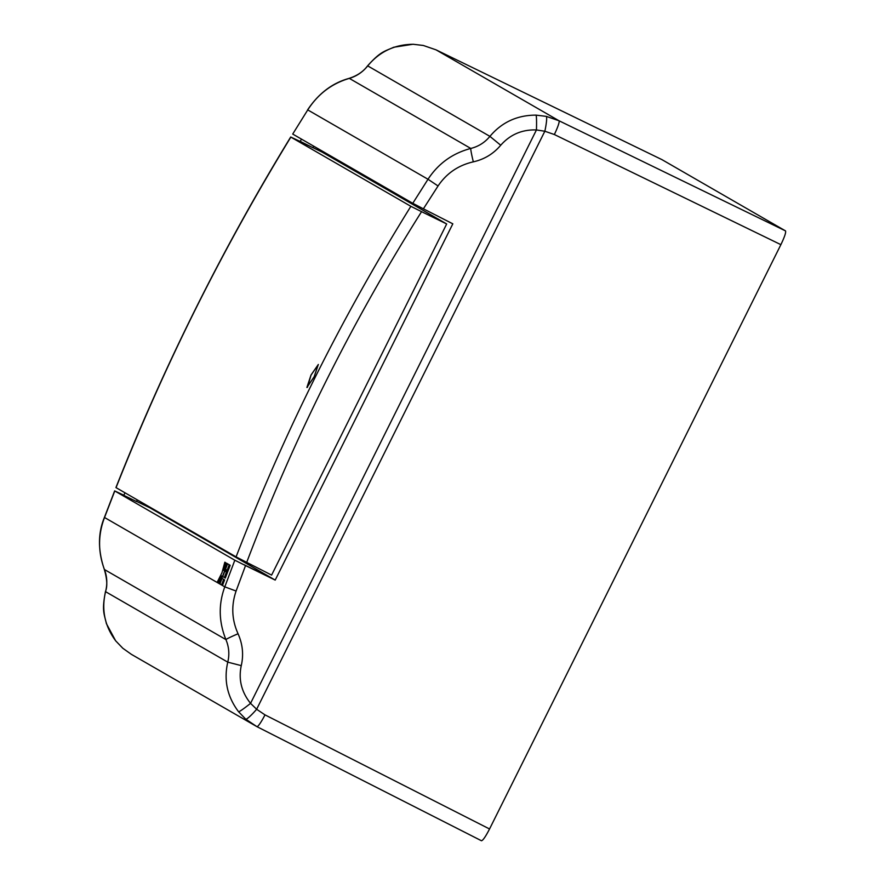 <?xml version="1.0" encoding="UTF-8"?>
<svg xmlns="http://www.w3.org/2000/svg" width="885" height="885" viewBox="0 0 885 885"><rect width="100%" height="100%" fill="white"/><g stroke="black" fill="none" stroke-linecap="round" stroke-linejoin="round"><path stroke-width="1.33" d="M256.794 570.902L244.094 564.73L256.86 570.947M125.017 492.823L123.756 495.323L136.589 501.574M131.367 654.336L256.893 726.64A14.271 1.892 116.9 0 1 256.882 726.629L481.451 840.75C482.889 840.54 485.599 836.613 489.549 828.98L264.991 714.87A14.271 1.892 116.9 0 1 256.893 726.64L245.731 719.151L238.574 711.739C227.246 696.716 223.651 680.178 227.766 662.146L105.569 591.678C101.288 609.621 104.684 626.027 115.736 640.895L122.827 648.262L131.367 654.336L122.783 648.229A14.271 2.102 130.8 0 1 122.738 648.196M489.549 828.98L780.88 244.658C784.608 236.892 786.145 232.301 785.504 230.885L662.002 159.665M122.827 648.262A14.271 2.102 130.8 0 1 122.783 648.229L115.636 640.795L106.399 623.637C104.198 613.67 101.675 611.081 105.481 591.512A14.271 1.007 -165.3 0 0 105.569 591.678C107.505 584.011 107.129 576.633 104.452 569.542A14.271 3.861 158.7 0 1 104.264 569.243L104.264 569.243C107.14 579.011 107.55 586.434 105.481 591.512M264.991 714.87L256.639 709.261A14.271 1.858 130.8 0 1 245.731 719.151M225.918 639.589C229.005 646.946 229.624 654.457 227.766 662.146L241.262 665.631C243.762 654.823 242.689 644.192 238.054 633.76A14.271 0.708 157.1 0 0 225.918 639.589C218.75 621.834 218.374 604.256 224.79 586.855L104.53 517.504C97.958 534.739 97.936 552.085 104.452 569.542L225.918 639.589M238.574 711.739A14.271 1.029 -38.8 0 0 250.555 703.354C241.439 691.97 238.331 679.392 241.262 665.631M785.504 230.885L558.966 120.736L546.266 116.366A14.271 1.803 102.1 0 1 544.839 131.234L256.639 709.261L250.555 703.354L536.443 129.951C522.106 129.431 510.191 134.52 500.722 145.24C493.443 153.835 484.316 159.366 473.331 161.844C458.341 165.274 446.582 173.305 438.053 185.972L423.395 208.816L452.821 223.828L275.202 580.084L245.532 565.57L236.096 591.036C231.118 605.528 231.77 619.765 238.054 633.76M423.185 45.445A14.271 2.035 102.1 0 1 423.284 45.456A14.271 2.035 102.1 0 1 423.362 45.489L436.04 49.848A14.271 2.135 115.9 0 1 436.017 49.837A14.271 2.135 115.9 0 1 436.04 49.848L662.035 159.676L436.017 49.837L558.966 120.736A14.271 1.881 115.9 0 1 554.342 134.52L544.839 131.234L536.443 129.951A14.271 0.929 -88.2 0 0 536.033 115.127L546.266 116.366M245.532 565.57L234.824 560.216L114.773 490.976L104.53 517.504A14.271 0.73 21.1 0 1 104.441 517.349L114.652 490.887L123.911 495.257M136.578 501.375L149.875 507.802L150.129 507.304M326.078 154.399L326.499 153.548M423.362 45.489L413.195 44.283C394.633 44.46 379.477 51.662 367.717 65.888L489.914 136.367C501.85 122.219 517.216 115.138 536.033 115.127M436.017 49.837L423.284 45.456L413.018 44.25A14.271 2.611 91.3 0 1 413.195 44.283M292.714 134.066L307.748 109.906C317.969 94.009 331.831 83.511 349.332 78.389A14.271 3.695 -105.9 0 0 348.944 78.422C357.12 75.8 363.326 71.619 367.541 65.888A14.271 0.763 38.3 0 1 367.717 65.888C362.773 72.05 356.633 76.21 349.332 78.389L470.798 148.448C452.589 153.249 438.329 163.515 428.008 179.257L412.775 203.307L292.714 134.066L307.748 109.906L428.008 179.257L438.053 185.972M423.395 208.816L412.775 203.307M275.202 580.084L149.875 507.802M224.359 577.518L229.226 564.741L227.589 563.8L225.498 569.276L226.427 569.807L225.73 571.633L224.801 571.102L222.721 576.577L224.359 577.518L222.721 576.577L224.812 571.102M225.31 578.071L230.177 565.294L229.469 564.884L224.591 577.662L225.31 578.071L224.591 577.662M221.571 584.819L223.662 579.343L222.024 578.403L219.934 583.879L221.571 584.819L219.934 583.879L222.024 578.403M224.834 562.207L221.958 572.794L217.179 582.286L218.053 582.795L221.77 576.024L218.982 583.326L219.701 583.735L227.345 563.668L226.637 563.247L223.617 570.416L225.708 562.716L224.834 562.207L221.947 572.794L217.179 582.286L218.053 582.795M222.522 585.372L224.613 579.896L223.894 579.487L221.814 584.952L222.522 585.372L221.814 584.952M473.331 161.844A14.271 0.863 -104 0 1 470.798 148.448C478.497 146.512 484.869 142.485 489.914 136.367L500.722 145.24M225.73 571.633L226.427 569.807L225.498 569.276L227.589 563.8M229.469 564.884L224.602 577.662M221.527 575.892L218.982 583.326L219.701 583.735M223.85 570.548L226.637 563.258M223.905 579.487L221.814 584.963M311.011 375.041L318.334 364.465L314.153 376.855L306.896 387.464L311.011 375.041M300.181 141.622L313.002 147.74L300.303 141.401M307.449 387.32L311.055 375.063L318.169 364.786L314.109 376.833L307.051 387.143M116.057 487.646L236.085 556.875C284.24 432.411 340.459 319.651 410.861 206.316L290.833 137.098C221.383 250.975 165.163 363.735 116.057 487.646L115.935 487.569C164.057 365.715 222.312 248.862 290.711 137.009L300.181 141.478M236.085 556.875L246.705 562.384C293.234 439.591 351.522 322.693 421.559 211.67L410.861 206.316M421.559 211.67L446.682 223.96L271.606 575.095L246.705 562.384M446.682 223.96L322.162 152.143L313.024 147.673M312.936 147.707L313.71 146.169M481.44 840.739L256.904 726.64M780.88 244.658L554.342 134.52M236.096 591.036L224.79 586.855L234.824 560.216M307.593 109.884C318.489 93.544 332.273 83.057 348.944 78.422M104.441 517.349C97.914 532.969 97.859 550.26 104.264 569.243M413.018 44.25L393.736 47.248C384.466 51.507 380.849 51.098 367.541 65.888M300.126 141.589L301.464 139.111M136.478 501.541L137.352 499.937"/></g></svg>
